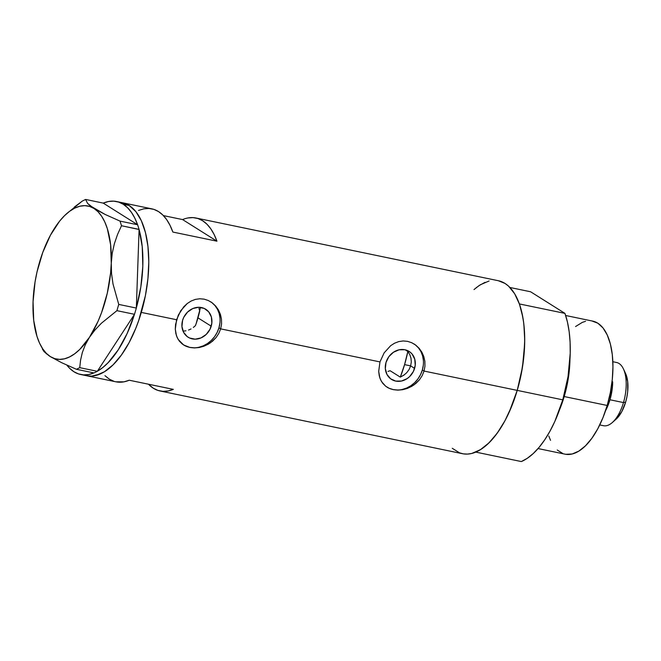 <?xml version="1.0" encoding="UTF-8"?>
<svg xmlns="http://www.w3.org/2000/svg" width="661" height="661" viewBox="0 0 661 661"><rect width="100%" height="100%" fill="white"/><g stroke="black" fill="none" stroke-linecap="round" stroke-linejoin="round"><path stroke-width="0.99" d="M387.999 371.399L390.13 370.73L387.999 371.399M414.604 368.384A16.525 14.385 -57.8 0 1 391.502 379.406A16.525 14.385 -57.8 0 1 386.007 362.451L388.866 356.676L393.46 352.239L399.095 349.801L404.92 349.743L410.043 352.073L412.092 354.032L414.761 359.179L415.232 365.269L413.431 371.383L409.638 376.588L407.159 378.596L401.516 381.033L395.699 381.091L390.577 378.761L386.933 374.399L385.33 368.673L386.007 362.451A16.525 14.385 -57.8 0 1 409.118 351.429A16.525 14.385 -57.8 0 1 414.604 368.384L410.646 365.888L414.604 368.384M409.101 369.499L410.646 365.888L409.101 369.499L406.738 372.68L409.101 369.499M404.491 374.721L400.285 377.117L390.13 370.73L400.285 377.117L403.739 375.266L406.738 372.68M193.351 327.459L195.425 325.642L193.351 327.459M188.55 330.062L191.037 328.947L188.55 330.062M183.361 331.128L185.956 330.797L183.361 331.128M211.214 326.195A16.525 14.385 -57.8 0 1 188.112 337.209A16.525 14.385 -57.8 0 1 182.618 320.263L183.791 317.255L187.592 312.05L192.805 308.547L198.647 307.274L204.232 308.431L208.694 311.843L211.371 316.983L211.842 323.08L210.041 329.195L206.24 334.4L201.027 337.903L195.185 339.176L189.6 338.019L187.179 336.565L183.543 332.21L181.94 326.484L182.618 320.263A16.525 14.385 -57.8 0 1 205.72 309.241A16.525 14.385 -57.8 0 1 211.214 326.195L197.978 317.858L211.214 326.195M183.477 344.877A25.482 22.177 122.2 0 0 218.956 327.798L220.658 328.864L218.774 333.483L215.998 337.664L210.495 342.778L203.885 346.24L199.176 347.521L194.441 347.934L189.938 347.471L183.626 344.968L178.206 339.481L176.446 335.705L175.305 329.203L175.545 324.51L178.338 315.033L183.783 306.754L187.278 303.498L191.186 301.003L195.392 299.392L199.762 298.764L204.166 299.152L208.397 300.557L212.313 302.903L215.709 306.084L218.452 309.951L220.41 314.355L221.468 319.089L221.567 324.014L220.658 328.864L379.968 361.914L384.148 352.85L390.668 345.686L394.576 343.191L398.79 341.588L403.152 340.952L407.564 341.349L411.795 342.745L415.711 345.1L419.107 348.281L421.842 352.139L423.808 356.552L424.866 361.286L424.957 366.202L424.048 371.061L422.172 375.671L419.396 379.86L413.893 384.975L407.283 388.437L402.574 389.717L397.839 390.13L393.328 389.66L389.205 388.329L385.644 386.198L381.595 381.678L379.835 377.894L378.695 371.391L379.968 361.914L220.658 328.864L218.774 333.483L215.998 337.664L212.495 341.233L208.389 344.133L203.885 346.24L199.176 347.521L194.441 347.934L189.938 347.471L185.807 346.141L182.254 344.009L179.371 341.15L177.222 337.655L175.867 333.64L175.305 329.203L176.57 319.726L141.297 312.405L176.57 319.726L180.759 310.662L187.278 303.498L191.186 301.003L195.392 299.392L199.762 298.764L204.166 299.152L208.397 300.557L212.313 302.903L215.709 306.084L218.452 309.951L220.41 314.355L221.468 319.089L221.567 324.014L220.658 328.864L218.956 327.798A25.482 22.177 122.2 0 0 210.611 301.738M386.867 387.065A25.482 22.177 122.2 0 0 422.354 369.986L424.048 371.061L517.224 390.387A88.334 41.37 -78.3 0 0 498.353 280.727L195.912 217.99A88.334 41.37 101.7 0 1 216.94 241.191L172.851 232.052A88.334 41.37 -78.3 0 0 151.823 208.843L122.434 202.745A88.334 41.37 101.7 0 1 141.297 312.405A88.334 41.37 101.7 0 1 86.55 375.721A88.334 41.37 -78.3 0 0 143.297 305.076A88.334 41.37 -78.3 0 0 129.143 205.48L122.401 202.737L129.143 205.48A88.334 41.37 -78.3 0 0 122.434 202.745L116.551 201.522A88.334 41.37 101.7 0 1 123.26 204.266L129.143 205.48L123.26 204.266L127.532 207.678L131.382 212.28L134.745 217.99L137.628 224.765L103.248 203.117A88.334 41.37 101.7 0 1 116.551 201.522M187.906 217.965L193.053 217.609L197.986 218.535L202.621 220.724L206.893 224.145L210.735 228.739L214.106 234.457L216.94 241.191L182.61 219.584L163.391 215.593L182.61 219.584A88.334 41.37 101.7 0 1 195.912 217.99M402.574 389.717L397.839 390.13L393.328 389.66L389.205 388.329L385.644 386.198L382.76 383.347L380.62 379.844L379.257 375.836L378.695 371.391L379.968 361.914L384.148 352.85L390.668 345.686L394.576 343.191L398.79 341.588L403.152 340.952L407.564 341.349L411.795 342.745L415.711 345.1L419.107 348.281L421.842 352.139L423.808 356.552L424.866 361.286L424.957 366.202L424.048 371.061L422.172 375.671L419.396 379.86L415.893 383.43L411.786 386.321L407.283 388.437M93.936 372.92A88.334 41.37 101.7 0 1 80.667 374.506L115.939 381.818A88.334 41.37 -78.3 0 0 129.242 380.224L173.331 389.37A88.334 41.37 101.7 0 1 160.028 390.965L462.477 453.702A88.334 41.37 -78.3 0 0 517.224 390.387L424.048 371.061L422.354 369.986A25.482 22.177 122.2 0 0 414.009 343.935M160.028 390.965A88.334 41.37 101.7 0 1 148.461 384.206L153.319 388.23L157.954 390.42L162.887 391.345L168.034 390.99L173.331 389.37L129.242 380.224L123.946 381.843L115.865 381.81M452.273 448.29L459.494 452.835L463.419 453.876L467.509 454.09L471.731 453.463L480.373 449.728L489.016 442.82L497.328 433.013L504.987 420.677L511.705 406.284L517.224 390.387L521.322 373.605L523.859 356.576L524.718 339.952L523.876 324.377L522.818 317.173L519.505 304.275L514.688 293.798L508.557 286.139L505.062 283.462L498.32 280.718M489.099 280.975L480.456 284.701L476.118 287.775M141.297 312.405L145.403 295.624L147.932 278.595L148.791 261.971L147.948 246.396L145.437 232.474L141.347 220.724L135.844 211.611L129.143 205.48L135.844 211.611L141.347 220.724L145.437 232.474L147.948 246.396L148.791 261.971L147.932 278.595L145.403 295.624L138.703 320.502L141.297 312.405M87.492 375.894L91.59 376.109L95.804 375.481L104.446 371.746L113.089 364.839L117.311 360.278L121.401 355.031L129.069 342.695L135.786 328.302L138.703 320.502L135.786 328.302L129.069 342.695L121.401 355.031L113.089 364.839L104.446 371.746L100.1 374.019L91.59 376.109L86.508 375.721M198.953 308.439L199.738 310.976L198.953 308.439M411.291 362.054L410.646 365.888L411.291 362.054L410.993 358.221L411.291 362.054M409.82 354.635L410.993 358.221L409.82 354.635L407.829 351.487L409.82 354.635M407.829 351.487L405.135 349.793L407.829 351.487A74.743 35 101.7 0 1 404.573 364.632L410.646 365.888L404.573 364.632A74.743 35 101.7 0 1 400.285 377.117L404.573 364.632L407.829 351.487M104.959 375.663L109.23 379.084L113.866 381.273M182.61 219.584L216.94 241.191L172.851 232.052L170.017 225.31L166.655 219.601L162.804 214.999L158.533 211.578L153.897 209.388L148.965 208.463L143.817 208.818L138.521 210.438M402.177 389.486L406.647 388.048L410.869 385.735L414.687 382.645L417.95 378.885L420.545 374.613L422.354 369.986L423.313 365.186M423.395 360.394L422.586 355.8L420.925 351.569L418.471 347.868L415.315 344.844M389.032 388.222L393.196 389.577L397.633 390.007M198.779 347.298L203.249 345.852L207.471 343.538L211.297 340.448L214.561 336.697L217.147 332.425L218.956 327.798L219.923 322.998M220.006 318.205L219.196 313.603L217.527 309.373L215.073 305.679L211.917 302.655M185.642 346.025L189.806 347.389L194.243 347.81M80.667 374.506A88.334 41.37 101.7 0 1 73.958 371.763A88.334 41.37 101.7 0 1 66.844 365.112L69.686 368.351L73.958 371.763L78.593 373.952L83.526 374.878L88.673 374.531L93.969 372.911M39.71 343.464A78.138 36.595 101.7 0 1 33.058 301.821L33.711 320.42L36.991 336.441L39.553 343.133L42.668 348.785L46.287 353.305L50.352 356.618A78.138 36.595 101.7 0 1 39.71 343.464L43.973 351.569L50.352 356.618L61.63 362.682L76.436 369.292L79.733 367.665L80.576 360.105L82.336 352.528L85.236 344.918L89.458 337.325L94.87 330.112L101.389 323.246L116.914 310.662L118.749 304.415L113.014 284.023L111.544 273.662L111.263 263.235A78.138 36.595 101.7 0 1 89.458 337.325A78.138 36.595 101.7 0 1 50.352 356.618L61.63 362.682L76.436 369.292L79.733 367.665L97.316 371.308L96.2 371.862L97.316 371.308L79.733 367.665L80.576 360.105L82.336 352.528L85.236 344.918L89.458 337.325L94.87 330.112L101.389 323.246L116.914 310.662L118.749 304.415L136.34 308.059L135.72 310.174L136.34 308.059L118.749 304.415L113.014 284.023L111.544 273.662L111.263 263.235L112.238 253.229L114.394 243.62L117.559 234.424L121.5 225.74L120.046 221.113L137.628 224.765L138.124 226.326L137.628 224.765L120.046 221.113L105.215 214.495L90.119 205.753L87.574 203.381L85.616 199.44L103.248 203.117L85.616 199.44L82.319 201.068L66.621 213.71A78.138 36.595 101.7 0 1 93.961 208.438A78.138 36.595 101.7 0 1 111.263 263.235L112.238 253.229L114.394 243.62L117.559 234.424L121.5 225.74L139.091 229.384L138.595 227.822L139.083 229.499L121.5 225.74L120.046 221.113L105.215 214.495L93.961 208.438L87.574 203.381L85.616 199.44L82.319 201.068L74.28 207.133M134.447 314.388L135.125 312.19L134.447 314.388L97.374 371.226L134.447 314.388L127.143 333.508L118.162 349.958L108.04 362.782L102.736 367.59L97.374 371.226A88.334 41.37 101.7 0 0 134.447 314.388M33.058 301.804L33.058 301.837A78.138 36.595 101.7 0 1 54.863 227.731L54.863 227.731A78.138 36.595 101.7 0 1 66.621 213.71M76.436 369.292L94.019 372.936L95.134 372.391L94.019 372.936L76.436 369.292M116.914 310.662L134.497 314.305L116.914 310.662M139.083 229.499L136.34 307.952L139.083 229.499L142.231 246.644L142.817 266.209L140.818 287.048L136.34 307.952A88.334 41.37 101.7 0 0 139.083 229.499M103.248 203.117L137.579 224.732A88.334 41.37 101.7 0 0 123.26 204.266L118.625 202.076L113.7 201.151L108.544 201.498L103.248 203.117M42.519 349.462L46.526 353.941M50.352 356.618L54.789 358.659L59.523 359.394L64.472 358.816L69.554 356.94L74.685 353.784L79.766 349.413L89.458 337.325L97.968 321.502L101.596 312.521L107.289 293.178L110.585 273.117L111.263 263.235L110.602 244.636L107.322 228.615L104.769 221.922L101.645 216.271L98.026 211.751L93.961 208.438L89.524 206.397L84.79 205.662L79.841 206.232L74.759 208.116L69.636 211.272L64.555 215.643L59.597 221.162L50.418 235.233L42.717 252.535L37.024 271.878L35.058 281.9L33.058 301.821M96.2 371.862L95.134 372.391L96.2 371.862M135.72 310.174L135.125 312.19L135.72 310.174M138.124 226.326L138.595 227.822L138.124 226.326M195.425 325.642A56.053 26.25 -78.3 0 0 199.738 310.976M200.407 307.795L196.16 323.593M538.054 448.563L565.081 454.173A67.951 31.819 -78.3 0 0 607.195 405.466L564.205 396.55A67.951 31.819 -78.3 0 0 569.956 359.402A67.951 31.819 101.7 0 1 564.205 396.55L607.195 405.466A67.951 31.819 -78.3 0 0 592.677 321.106L565.659 315.504M475.771 452.107L521.331 461.56A88.334 41.37 -78.3 0 0 562.784 399.839L517.224 390.387A88.334 41.37 101.7 0 1 475.771 452.107L521.331 461.56L527.338 458.271L533.311 453.479L539.161 447.274L544.755 439.772L550.01 431.104L554.827 421.445L562.784 399.839A88.334 41.37 -78.3 0 0 564.94 313.38L519.389 303.936A88.334 41.37 101.7 0 1 517.224 390.387L562.784 399.839L568.047 376.539L570.22 353.247L570.096 342.134L569.162 331.665L567.435 322.023L564.94 313.38L519.389 303.936L521.876 312.57L523.603 322.213L524.545 332.69L524.669 343.794L522.487 367.086L517.224 390.387L509.267 411.993L504.459 421.66L499.204 430.319L493.602 437.822L487.76 444.027L481.778 448.819L475.771 452.107M509.928 287.477L530.609 291.774L564.94 313.38L530.609 291.774L509.928 287.477M474.011 289.551L479.051 285.61L485.05 282.321M564.205 396.55A67.951 31.819 101.7 0 1 559.462 410.002A67.951 31.819 -78.3 0 0 564.205 396.55M591.95 320.973L597.841 323.212L602.997 327.93L607.228 334.945L610.376 343.976L612.309 354.693L612.954 366.665L612.293 379.455L610.351 392.551L607.195 405.466L602.948 417.694L597.784 428.766L591.884 438.251L585.489 445.795L578.846 451.108L572.195 453.983L565.808 454.305M562.784 453.504L557.231 450.009M550.522 440.342L548.812 436.053M575.574 326.534L582.25 322.419L585.563 321.296M625.579 373.498L623.439 368.929A32.273 15.112 101.7 0 1 623.48 402.574L625.62 402.177A27.522 12.889 -78.3 0 0 625.579 373.498A27.522 12.889 -78.3 0 0 624.447 371.499M599.742 424.932L603.476 425.709A32.273 15.112 -78.3 0 0 623.48 402.574L609.963 399.765L612.491 386.247L612.697 381.827L611.491 385.933L612.697 381.827L612.053 381.686L612.697 381.827A32.273 15.112 101.7 0 1 609.963 399.765L623.48 402.574A32.273 15.112 -78.3 0 0 616.589 362.501L612.854 361.724M609.963 399.765A32.273 15.112 101.7 0 1 605.501 410.82L609.963 399.765M625.57 373.482L627.686 381.612L627.686 391.643L626.892 396.947L625.62 402.177L621.803 411.613L616.044 419.239M623.48 402.574A32.273 15.112 101.7 0 1 612.317 422.528L616.093 419.19A27.522 12.889 -78.3 0 0 625.62 402.177L623.48 402.574"/></g></svg>
